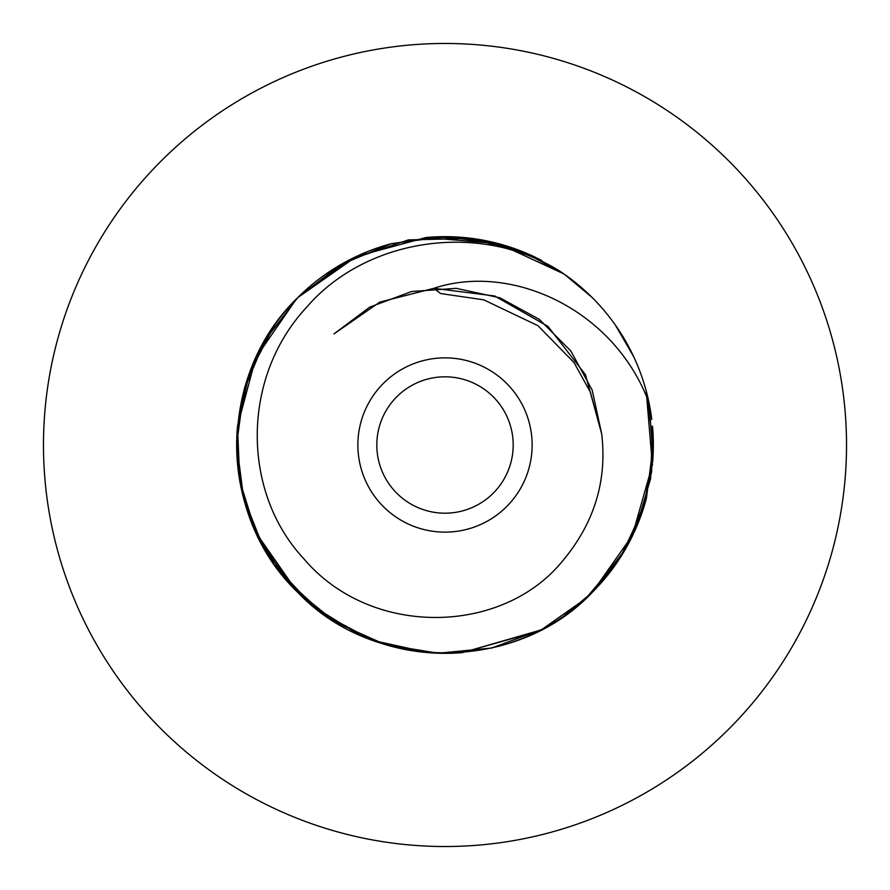 <?xml version="1.0" encoding="UTF-8"?>
<svg xmlns="http://www.w3.org/2000/svg" width="890" height="890" viewBox="0 0 890 890"><rect width="100%" height="100%" fill="white"/><g stroke="black" fill="none" stroke-linecap="round" stroke-linejoin="round"><path stroke-width="1.33" d="M506.61 506.61A87.12 87.12 0 0 1 383.39 506.61A87.12 87.12 0 0 1 383.39 383.39A87.12 87.12 0 0 1 506.61 383.39A87.12 87.12 0 0 1 506.61 506.61M396.784 396.784A68.185 68.185 0 0 0 396.784 493.216A68.185 68.185 0 0 0 493.216 493.216A68.185 68.185 0 0 0 493.216 396.784A68.185 68.185 0 0 0 396.784 396.784M306.916 306.916C240.578 377.95 241.88 492.482 303.735 558.642C370.563 637.852 501.448 635.249 561.857 561.857C594.031 523.865 607.303 481.212 601.685 433.886L590.437 392.301L574.05 362.597L537.972 325.695L483.793 299.852L440.628 293.544L433.886 288.316C511.216 262.528 614.033 308.964 649.01 402.747A208.338 208.338 0 0 0 559.387 270.872C478.575 220.687 365.679 238.709 306.916 306.916M333.928 333.928L379.785 302.099L433.886 288.316L494.695 295.992L547.94 326.352L585.509 374.768L601.685 433.886L592.206 390.176L570.79 350.916L539.173 319.288L499.935 297.839L456.236 288.327L411.636 291.508L369.728 307.128L333.928 333.928M237.419 462.722L243.66 498.534L236.673 444.11L243.882 390.632L264.675 340.681L297.683 297.683L264.953 340.18L244.149 389.642L236.673 442.764L243.003 496.03L262.739 545.915L294.546 589.113L336.331 622.755L385.326 644.605L438.269 653.227L491.669 648.042L541.966 629.397L585.831 598.525L620.363 557.474L643.27 508.98L653.038 456.236L649.01 402.747A208.338 208.338 0 0 1 651.769 419.479M616.792 562.869L592.317 592.317L563.403 616.425L592.317 592.317C517.023 672.595 374.456 673.296 297.883 592.506C217.038 515.366 216.559 375.758 297.683 297.683A208.338 208.338 0 0 0 243.816 390.866M538.617 631.121L462.322 652.615L538.617 631.121M390.543 646.096L426.655 652.526L373.922 640.833L325.818 615.88L285.201 578.667L256.02 532.687L239.777 480.889L237.508 426.232L249.378 373.355L274.532 325.228L256.353 356.579M540.619 630.098L462.455 652.604L540.619 630.098M428.724 652.704L372.754 640.411L322.859 613.777L372.754 640.411L428.724 652.704M297.316 591.95L256.187 533.054L297.316 591.95M359.326 634.904L312.791 606.001L274.988 565.417M273.964 563.949L252.248 524.077L239.677 480.3L236.929 434.509L244.138 389.709M237.53 426.01L255.831 357.702L296.314 299.062M237.408 427.445A208.338 208.338 0 0 0 325.006 615.313M615.635 564.527L633.391 533.967L592.317 592.317L620.742 556.884L640.978 515.688L651.625 471.745L652.504 426.377L651.625 471.745L640.978 515.688L620.742 556.884L592.317 592.317A208.338 208.338 0 0 1 498.111 646.452M462.533 652.604A208.338 208.338 0 0 1 356.167 633.446M238.476 472.468L243.682 498.611L239.087 476.728M238.72 474.181L238.576 473.146M244.739 502.438L252.526 524.722M631.967 536.904L652.392 464.869L646.196 390.899L653.327 444.455L646.452 498.111L625.548 548.952L592.317 592.317C517.023 672.595 374.456 673.296 297.883 592.506C217.038 515.366 216.559 375.758 297.683 297.683L356.501 256.398L426.121 237.519L498.589 243.671L563.96 273.964L498.589 243.671L426.121 237.519L356.501 256.398L297.683 297.683L356.723 256.287L425.809 237.552L498.289 243.593L563.548 273.686M591.16 296.526L592.139 297.505M615.758 325.64L633.847 357.012M564.382 274.254L591.95 297.316L564.482 274.331L533.166 256.242L564.482 274.331M615.302 324.983L633.435 356.134L615.302 324.983M645.361 387.907L646.018 390.243L645.361 387.907M390.599 243.893A208.338 208.338 0 0 0 297.683 297.683L340.903 264.53L391.578 243.626L444.933 236.662L498.511 243.649L426.01 237.53M646.296 391.289L648.51 400.4L646.296 391.289M652.481 426.121L650.623 478.553L635.972 528.26L650.623 478.553L652.481 426.121M389.653 244.149L340.036 265.042L297.683 297.683L348.758 260.225L408.365 239.899L471.889 238.409L533.11 256.209A208.338 208.338 0 0 0 426.121 237.519M533.255 256.276L541.832 260.536M646.196 390.899L653.327 444.455L646.452 498.111L625.548 548.952L592.317 592.317A208.338 208.338 0 0 0 632.623 535.558M634.036 532.576A208.338 208.338 0 0 0 646.452 498.111M652.604 462.533A208.338 208.338 0 0 0 652.504 426.332M297.683 297.683L356.556 256.365M390.399 243.949L435.032 236.907L480.656 239.744L524.255 252.326L563.96 273.964M728.921 728.921A401.524 401.524 0 0 0 728.921 161.079A401.524 401.524 0 0 0 161.079 161.079A401.524 401.524 0 0 0 161.079 728.921A401.524 401.524 0 0 0 728.921 728.921"/></g></svg>
